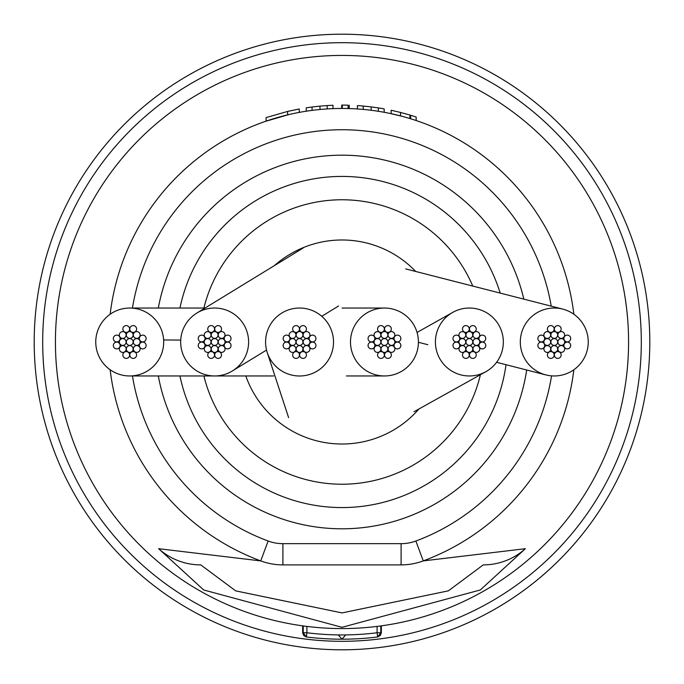 <?xml version="1.0" encoding="UTF-8"?>
<svg xmlns="http://www.w3.org/2000/svg" width="684" height="684" viewBox="0 0 684 684"><rect width="100%" height="100%" fill="white"/><g stroke="black" fill="none" stroke-linecap="round" stroke-linejoin="round"><path stroke-width="1.03" d="M435.417 341.094A33.961 33.961 0 0 0 485.666 371.797A33.961 33.961 0 0 0 486.88 312.896A33.961 33.961 0 0 0 435.417 341.094M588.24 342A33.961 33.961 0 0 0 562.71 309.1A33.961 33.961 0 0 0 520.31 342A33.961 33.961 0 0 0 545.841 374.9A33.961 33.961 0 0 0 588.24 342M203.892 375.961A142.221 142.221 0 0 0 480.416 374.678M245.804 375.961A102.01 102.01 0 0 0 418.993 408.921M415.701 271.471A102.01 102.01 0 0 0 274.361 265.631M472.772 286.074A142.221 142.221 0 0 0 203.892 308.039M248.548 340.093A33.961 33.961 0 0 0 196.941 313.007A33.961 33.961 0 0 0 180.721 343.907A33.961 33.961 0 0 0 232.329 370.993A33.961 33.961 0 0 0 248.548 340.093M163.63 339.957A33.961 33.961 0 0 0 129.746 308.039A33.961 33.961 0 0 0 95.82 344.043A33.961 33.961 0 0 0 129.712 375.961A33.961 33.961 0 0 0 163.63 339.957L180.721 340.076M418.394 340.675A33.961 33.961 0 0 0 384.459 308.039A33.961 33.961 0 0 0 350.516 343.325A33.961 33.961 0 0 0 384.434 375.961A33.961 33.961 0 0 0 418.394 340.675M333.39 339.144A33.961 33.961 0 0 0 292.786 308.715A33.961 33.961 0 0 0 267.29 352.636A33.961 33.961 0 0 0 333.39 339.144M550.876 342A3.394 3.394 0 0 0 554.279 345.394A3.394 3.394 0 0 0 557.674 342A3.394 3.394 0 0 0 554.279 338.606A3.394 3.394 0 0 0 550.876 342M543.865 335.032A3.394 3.394 0 0 0 547.26 338.426A3.394 3.394 0 0 0 550.654 335.032A3.394 3.394 0 0 0 547.26 331.637A3.394 3.394 0 0 0 543.865 335.032M543.865 342A3.394 3.394 0 0 0 547.26 345.394A3.394 3.394 0 0 0 550.654 342A3.394 3.394 0 0 0 547.26 338.606A3.394 3.394 0 0 0 543.865 342M550.876 334.989A3.394 3.394 0 0 0 554.279 338.383A3.394 3.394 0 0 0 557.674 334.989A3.394 3.394 0 0 0 554.279 331.586A3.394 3.394 0 0 0 550.876 334.989M557.896 342A3.394 3.394 0 0 0 561.29 345.394A3.394 3.394 0 0 0 564.685 342A3.394 3.394 0 0 0 561.29 338.606A3.394 3.394 0 0 0 557.896 342M550.876 349.011A3.394 3.394 0 0 0 554.279 352.414A3.394 3.394 0 0 0 557.674 349.011A3.394 3.394 0 0 0 554.279 345.617A3.394 3.394 0 0 0 550.876 349.011M537.88 338.512A3.394 3.394 0 0 0 541.275 341.914A3.394 3.394 0 0 0 544.669 338.512A3.394 3.394 0 0 0 541.275 335.117A3.394 3.394 0 0 0 537.88 338.512M557.845 334.989A3.394 3.394 0 0 0 561.239 338.383A3.394 3.394 0 0 0 564.642 334.989A3.394 3.394 0 0 0 561.239 331.586A3.394 3.394 0 0 0 557.845 334.989M557.896 348.968A3.394 3.394 0 0 0 561.29 352.363A3.394 3.394 0 0 0 564.685 348.968A3.394 3.394 0 0 0 561.29 345.574A3.394 3.394 0 0 0 557.896 348.968M543.917 349.011A3.394 3.394 0 0 0 547.311 352.414A3.394 3.394 0 0 0 550.706 349.011A3.394 3.394 0 0 0 547.311 345.617A3.394 3.394 0 0 0 543.917 349.011M537.88 345.488A3.394 3.394 0 0 0 541.275 348.883A3.394 3.394 0 0 0 544.669 345.488A3.394 3.394 0 0 0 541.275 342.086A3.394 3.394 0 0 0 537.88 345.488M554.365 328.995A3.394 3.394 0 0 0 557.759 332.398A3.394 3.394 0 0 0 561.154 328.995A3.394 3.394 0 0 0 557.759 325.601A3.394 3.394 0 0 0 554.365 328.995M563.881 345.488A3.394 3.394 0 0 0 567.275 348.883A3.394 3.394 0 0 0 570.67 345.488A3.394 3.394 0 0 0 567.275 342.086A3.394 3.394 0 0 0 563.881 345.488M547.397 355.005A3.394 3.394 0 0 0 550.791 358.399A3.394 3.394 0 0 0 554.185 355.005A3.394 3.394 0 0 0 550.791 351.602A3.394 3.394 0 0 0 547.397 355.005M547.397 328.995A3.394 3.394 0 0 0 550.791 332.398A3.394 3.394 0 0 0 554.185 328.995A3.394 3.394 0 0 0 550.791 325.601A3.394 3.394 0 0 0 547.397 328.995M563.881 338.512A3.394 3.394 0 0 0 567.275 341.914A3.394 3.394 0 0 0 570.67 338.512A3.394 3.394 0 0 0 567.275 335.117A3.394 3.394 0 0 0 563.881 338.512M554.365 355.005A3.394 3.394 0 0 0 557.759 358.399A3.394 3.394 0 0 0 561.154 355.005A3.394 3.394 0 0 0 557.759 351.602A3.394 3.394 0 0 0 554.365 355.005M465.966 342A3.394 3.394 0 0 0 469.369 345.394A3.394 3.394 0 0 0 472.764 342A3.394 3.394 0 0 0 469.369 338.606A3.394 3.394 0 0 0 465.966 342M458.955 335.032A3.394 3.394 0 0 0 462.35 338.426A3.394 3.394 0 0 0 465.744 335.032A3.394 3.394 0 0 0 462.35 331.637A3.394 3.394 0 0 0 458.955 335.032M458.955 342A3.394 3.394 0 0 0 462.35 345.394A3.394 3.394 0 0 0 465.744 342A3.394 3.394 0 0 0 462.35 338.606A3.394 3.394 0 0 0 458.955 342M465.966 334.989A3.394 3.394 0 0 0 469.369 338.383A3.394 3.394 0 0 0 472.764 334.989A3.394 3.394 0 0 0 469.369 331.586A3.394 3.394 0 0 0 465.966 334.989M472.986 342A3.394 3.394 0 0 0 476.38 345.394A3.394 3.394 0 0 0 479.775 342A3.394 3.394 0 0 0 476.38 338.606A3.394 3.394 0 0 0 472.986 342M465.966 349.011A3.394 3.394 0 0 0 469.369 352.414A3.394 3.394 0 0 0 472.764 349.011A3.394 3.394 0 0 0 469.369 345.617A3.394 3.394 0 0 0 465.966 349.011M452.97 338.512A3.394 3.394 0 0 0 456.365 341.914A3.394 3.394 0 0 0 459.759 338.512A3.394 3.394 0 0 0 456.365 335.117A3.394 3.394 0 0 0 452.97 338.512M472.935 334.989A3.394 3.394 0 0 0 476.329 338.383A3.394 3.394 0 0 0 479.732 334.989A3.394 3.394 0 0 0 476.329 331.586A3.394 3.394 0 0 0 472.935 334.989M472.986 348.968A3.394 3.394 0 0 0 476.38 352.363A3.394 3.394 0 0 0 479.775 348.968A3.394 3.394 0 0 0 476.38 345.574A3.394 3.394 0 0 0 472.986 348.968M459.007 349.011A3.394 3.394 0 0 0 462.401 352.414A3.394 3.394 0 0 0 465.795 349.011A3.394 3.394 0 0 0 462.401 345.617A3.394 3.394 0 0 0 459.007 349.011M452.97 345.488A3.394 3.394 0 0 0 456.365 348.883A3.394 3.394 0 0 0 459.759 345.488A3.394 3.394 0 0 0 456.365 342.086A3.394 3.394 0 0 0 452.97 345.488M469.455 328.995A3.394 3.394 0 0 0 472.849 332.398A3.394 3.394 0 0 0 476.244 328.995A3.394 3.394 0 0 0 472.849 325.601A3.394 3.394 0 0 0 469.455 328.995M478.971 345.488A3.394 3.394 0 0 0 482.365 348.883A3.394 3.394 0 0 0 485.76 345.488A3.394 3.394 0 0 0 482.365 342.086A3.394 3.394 0 0 0 478.971 345.488M462.487 355.005A3.394 3.394 0 0 0 465.881 358.399A3.394 3.394 0 0 0 469.275 355.005A3.394 3.394 0 0 0 465.881 351.602A3.394 3.394 0 0 0 462.487 355.005M462.487 328.995A3.394 3.394 0 0 0 465.881 332.398A3.394 3.394 0 0 0 469.275 328.995A3.394 3.394 0 0 0 465.881 325.601A3.394 3.394 0 0 0 462.487 328.995M478.971 338.512A3.394 3.394 0 0 0 482.365 341.914A3.394 3.394 0 0 0 485.76 338.512A3.394 3.394 0 0 0 482.365 335.117A3.394 3.394 0 0 0 478.971 338.512M469.455 355.005A3.394 3.394 0 0 0 472.849 358.399A3.394 3.394 0 0 0 476.244 355.005A3.394 3.394 0 0 0 472.849 351.602A3.394 3.394 0 0 0 469.455 355.005M381.056 342A3.394 3.394 0 0 0 384.459 345.394A3.394 3.394 0 0 0 387.854 342A3.394 3.394 0 0 0 384.459 338.606A3.394 3.394 0 0 0 381.056 342M374.045 335.032A3.394 3.394 0 0 0 377.44 338.426A3.394 3.394 0 0 0 380.834 335.032A3.394 3.394 0 0 0 377.44 331.637A3.394 3.394 0 0 0 374.045 335.032M374.045 342A3.394 3.394 0 0 0 377.44 345.394A3.394 3.394 0 0 0 380.834 342A3.394 3.394 0 0 0 377.44 338.606A3.394 3.394 0 0 0 374.045 342M381.056 334.989A3.394 3.394 0 0 0 384.459 338.383A3.394 3.394 0 0 0 387.854 334.989A3.394 3.394 0 0 0 384.459 331.586A3.394 3.394 0 0 0 381.056 334.989M388.076 342A3.394 3.394 0 0 0 391.47 345.394A3.394 3.394 0 0 0 394.865 342A3.394 3.394 0 0 0 391.47 338.606A3.394 3.394 0 0 0 388.076 342M381.056 349.011A3.394 3.394 0 0 0 384.459 352.414A3.394 3.394 0 0 0 387.854 349.011A3.394 3.394 0 0 0 384.459 345.617A3.394 3.394 0 0 0 381.056 349.011M368.06 338.512A3.394 3.394 0 0 0 371.455 341.914A3.394 3.394 0 0 0 374.849 338.512A3.394 3.394 0 0 0 371.455 335.117A3.394 3.394 0 0 0 368.06 338.512M388.025 334.989A3.394 3.394 0 0 0 391.419 338.383A3.394 3.394 0 0 0 394.822 334.989A3.394 3.394 0 0 0 391.419 331.586A3.394 3.394 0 0 0 388.025 334.989M388.076 348.968A3.394 3.394 0 0 0 391.47 352.363A3.394 3.394 0 0 0 394.865 348.968A3.394 3.394 0 0 0 391.47 345.574A3.394 3.394 0 0 0 388.076 348.968M374.088 349.011A3.394 3.394 0 0 0 377.491 352.414A3.394 3.394 0 0 0 380.885 349.011A3.394 3.394 0 0 0 377.491 345.617A3.394 3.394 0 0 0 374.088 349.011M368.06 345.488A3.394 3.394 0 0 0 371.455 348.883A3.394 3.394 0 0 0 374.849 345.488A3.394 3.394 0 0 0 371.455 342.086A3.394 3.394 0 0 0 368.06 345.488M384.545 328.995A3.394 3.394 0 0 0 387.939 332.398A3.394 3.394 0 0 0 391.333 328.995A3.394 3.394 0 0 0 387.939 325.601A3.394 3.394 0 0 0 384.545 328.995M394.061 345.488A3.394 3.394 0 0 0 397.455 348.883A3.394 3.394 0 0 0 400.85 345.488A3.394 3.394 0 0 0 397.455 342.086A3.394 3.394 0 0 0 394.061 345.488M377.577 355.005A3.394 3.394 0 0 0 380.971 358.399A3.394 3.394 0 0 0 384.365 355.005A3.394 3.394 0 0 0 380.971 351.602A3.394 3.394 0 0 0 377.577 355.005M377.577 328.995A3.394 3.394 0 0 0 380.971 332.398A3.394 3.394 0 0 0 384.365 328.995A3.394 3.394 0 0 0 380.971 325.601A3.394 3.394 0 0 0 377.577 328.995M394.061 338.512A3.394 3.394 0 0 0 397.455 341.914A3.394 3.394 0 0 0 400.85 338.512A3.394 3.394 0 0 0 397.455 335.117A3.394 3.394 0 0 0 394.061 338.512M384.545 355.005A3.394 3.394 0 0 0 387.939 358.399A3.394 3.394 0 0 0 391.333 355.005A3.394 3.394 0 0 0 387.939 351.602A3.394 3.394 0 0 0 384.545 355.005M296.146 342A3.394 3.394 0 0 0 299.541 345.394A3.394 3.394 0 0 0 302.944 342A3.394 3.394 0 0 0 299.541 338.606A3.394 3.394 0 0 0 296.146 342M289.135 335.032A3.394 3.394 0 0 0 292.53 338.426A3.394 3.394 0 0 0 295.924 335.032A3.394 3.394 0 0 0 292.53 331.637A3.394 3.394 0 0 0 289.135 335.032M289.135 342A3.394 3.394 0 0 0 292.53 345.394A3.394 3.394 0 0 0 295.924 342A3.394 3.394 0 0 0 292.53 338.606A3.394 3.394 0 0 0 289.135 342M296.146 334.989A3.394 3.394 0 0 0 299.541 338.383A3.394 3.394 0 0 0 302.944 334.989A3.394 3.394 0 0 0 299.541 331.586A3.394 3.394 0 0 0 296.146 334.989M303.166 342A3.394 3.394 0 0 0 306.56 345.394A3.394 3.394 0 0 0 309.955 342A3.394 3.394 0 0 0 306.56 338.606A3.394 3.394 0 0 0 303.166 342M296.146 349.011A3.394 3.394 0 0 0 299.541 352.414A3.394 3.394 0 0 0 302.944 349.011A3.394 3.394 0 0 0 299.541 345.617A3.394 3.394 0 0 0 296.146 349.011M283.15 338.512A3.394 3.394 0 0 0 286.545 341.914A3.394 3.394 0 0 0 289.939 338.512A3.394 3.394 0 0 0 286.545 335.117A3.394 3.394 0 0 0 283.15 338.512M303.115 334.989A3.394 3.394 0 0 0 306.509 338.383A3.394 3.394 0 0 0 309.912 334.989A3.394 3.394 0 0 0 306.509 331.586A3.394 3.394 0 0 0 303.115 334.989M303.166 348.968A3.394 3.394 0 0 0 306.56 352.363A3.394 3.394 0 0 0 309.955 348.968A3.394 3.394 0 0 0 306.56 345.574A3.394 3.394 0 0 0 303.166 348.968M289.178 349.011A3.394 3.394 0 0 0 292.581 352.414A3.394 3.394 0 0 0 295.975 349.011A3.394 3.394 0 0 0 292.581 345.617A3.394 3.394 0 0 0 289.178 349.011M283.15 345.488A3.394 3.394 0 0 0 286.545 348.883A3.394 3.394 0 0 0 289.939 345.488A3.394 3.394 0 0 0 286.545 342.086A3.394 3.394 0 0 0 283.15 345.488M299.635 328.995A3.394 3.394 0 0 0 303.029 332.398A3.394 3.394 0 0 0 306.423 328.995A3.394 3.394 0 0 0 303.029 325.601A3.394 3.394 0 0 0 299.635 328.995M309.151 345.488A3.394 3.394 0 0 0 312.545 348.883A3.394 3.394 0 0 0 315.94 345.488A3.394 3.394 0 0 0 312.545 342.086A3.394 3.394 0 0 0 309.151 345.488M292.666 355.005A3.394 3.394 0 0 0 296.061 358.399A3.394 3.394 0 0 0 299.455 355.005A3.394 3.394 0 0 0 296.061 351.602A3.394 3.394 0 0 0 292.666 355.005M292.666 328.995A3.394 3.394 0 0 0 296.061 332.398A3.394 3.394 0 0 0 299.455 328.995A3.394 3.394 0 0 0 296.061 325.601A3.394 3.394 0 0 0 292.666 328.995M309.151 338.512A3.394 3.394 0 0 0 312.545 341.914A3.394 3.394 0 0 0 315.94 338.512A3.394 3.394 0 0 0 312.545 335.117A3.394 3.394 0 0 0 309.151 338.512M299.635 355.005A3.394 3.394 0 0 0 303.029 358.399A3.394 3.394 0 0 0 306.423 355.005A3.394 3.394 0 0 0 303.029 351.602A3.394 3.394 0 0 0 299.635 355.005M211.236 342A3.394 3.394 0 0 0 214.631 345.394A3.394 3.394 0 0 0 218.034 342A3.394 3.394 0 0 0 214.631 338.606A3.394 3.394 0 0 0 211.236 342M204.225 335.032A3.394 3.394 0 0 0 207.62 338.426A3.394 3.394 0 0 0 211.014 335.032A3.394 3.394 0 0 0 207.62 331.637A3.394 3.394 0 0 0 204.225 335.032M204.225 342A3.394 3.394 0 0 0 207.62 345.394A3.394 3.394 0 0 0 211.014 342A3.394 3.394 0 0 0 207.62 338.606A3.394 3.394 0 0 0 204.225 342M211.236 334.989A3.394 3.394 0 0 0 214.631 338.383A3.394 3.394 0 0 0 218.034 334.989A3.394 3.394 0 0 0 214.631 331.586A3.394 3.394 0 0 0 211.236 334.989M218.256 342A3.394 3.394 0 0 0 221.65 345.394A3.394 3.394 0 0 0 225.045 342A3.394 3.394 0 0 0 221.65 338.606A3.394 3.394 0 0 0 218.256 342M211.236 349.011A3.394 3.394 0 0 0 214.631 352.414A3.394 3.394 0 0 0 218.034 349.011A3.394 3.394 0 0 0 214.631 345.617A3.394 3.394 0 0 0 211.236 349.011M198.24 338.512A3.394 3.394 0 0 0 201.635 341.914A3.394 3.394 0 0 0 205.029 338.512A3.394 3.394 0 0 0 201.635 335.117A3.394 3.394 0 0 0 198.24 338.512M218.205 334.989A3.394 3.394 0 0 0 221.599 338.383A3.394 3.394 0 0 0 224.993 334.989A3.394 3.394 0 0 0 221.599 331.586A3.394 3.394 0 0 0 218.205 334.989M218.256 348.968A3.394 3.394 0 0 0 221.65 352.363A3.394 3.394 0 0 0 225.045 348.968A3.394 3.394 0 0 0 221.65 345.574A3.394 3.394 0 0 0 218.256 348.968M204.268 349.011A3.394 3.394 0 0 0 207.671 352.414A3.394 3.394 0 0 0 211.065 349.011A3.394 3.394 0 0 0 207.671 345.617A3.394 3.394 0 0 0 204.268 349.011M198.24 345.488A3.394 3.394 0 0 0 201.635 348.883A3.394 3.394 0 0 0 205.029 345.488A3.394 3.394 0 0 0 201.635 342.086A3.394 3.394 0 0 0 198.24 345.488M214.725 328.995A3.394 3.394 0 0 0 218.119 332.398A3.394 3.394 0 0 0 221.513 328.995A3.394 3.394 0 0 0 218.119 325.601A3.394 3.394 0 0 0 214.725 328.995M224.241 345.488A3.394 3.394 0 0 0 227.635 348.883A3.394 3.394 0 0 0 231.03 345.488A3.394 3.394 0 0 0 227.635 342.086A3.394 3.394 0 0 0 224.241 345.488M207.756 355.005A3.394 3.394 0 0 0 211.151 358.399A3.394 3.394 0 0 0 214.545 355.005A3.394 3.394 0 0 0 211.151 351.602A3.394 3.394 0 0 0 207.756 355.005M207.756 328.995A3.394 3.394 0 0 0 211.151 332.398A3.394 3.394 0 0 0 214.545 328.995A3.394 3.394 0 0 0 211.151 325.601A3.394 3.394 0 0 0 207.756 328.995M224.241 338.512A3.394 3.394 0 0 0 227.635 341.914A3.394 3.394 0 0 0 231.03 338.512A3.394 3.394 0 0 0 227.635 335.117A3.394 3.394 0 0 0 224.241 338.512M214.725 355.005A3.394 3.394 0 0 0 218.119 358.399A3.394 3.394 0 0 0 221.513 355.005A3.394 3.394 0 0 0 218.119 351.602A3.394 3.394 0 0 0 214.725 355.005M126.326 342A3.394 3.394 0 0 0 129.721 345.394A3.394 3.394 0 0 0 133.123 342A3.394 3.394 0 0 0 129.721 338.606A3.394 3.394 0 0 0 126.326 342M119.315 335.032A3.394 3.394 0 0 0 122.71 338.426A3.394 3.394 0 0 0 126.104 335.032A3.394 3.394 0 0 0 122.71 331.637A3.394 3.394 0 0 0 119.315 335.032M119.315 342A3.394 3.394 0 0 0 122.71 345.394A3.394 3.394 0 0 0 126.104 342A3.394 3.394 0 0 0 122.71 338.606A3.394 3.394 0 0 0 119.315 342M126.326 334.989A3.394 3.394 0 0 0 129.721 338.383A3.394 3.394 0 0 0 133.123 334.989A3.394 3.394 0 0 0 129.721 331.586A3.394 3.394 0 0 0 126.326 334.989M133.346 342A3.394 3.394 0 0 0 136.74 345.394A3.394 3.394 0 0 0 140.135 342A3.394 3.394 0 0 0 136.74 338.606A3.394 3.394 0 0 0 133.346 342M126.326 349.011A3.394 3.394 0 0 0 129.721 352.414A3.394 3.394 0 0 0 133.123 349.011A3.394 3.394 0 0 0 129.721 345.617A3.394 3.394 0 0 0 126.326 349.011M113.33 338.512A3.394 3.394 0 0 0 116.725 341.914A3.394 3.394 0 0 0 120.119 338.512A3.394 3.394 0 0 0 116.725 335.117A3.394 3.394 0 0 0 113.33 338.512M133.294 334.989A3.394 3.394 0 0 0 136.689 338.383A3.394 3.394 0 0 0 140.083 334.989A3.394 3.394 0 0 0 136.689 331.586A3.394 3.394 0 0 0 133.294 334.989M133.346 348.968A3.394 3.394 0 0 0 136.74 352.363A3.394 3.394 0 0 0 140.135 348.968A3.394 3.394 0 0 0 136.74 345.574A3.394 3.394 0 0 0 133.346 348.968M119.358 349.011A3.394 3.394 0 0 0 122.761 352.414A3.394 3.394 0 0 0 126.155 349.011A3.394 3.394 0 0 0 122.761 345.617A3.394 3.394 0 0 0 119.358 349.011M113.33 345.488A3.394 3.394 0 0 0 116.725 348.883A3.394 3.394 0 0 0 120.119 345.488A3.394 3.394 0 0 0 116.725 342.086A3.394 3.394 0 0 0 113.33 345.488M129.815 328.995A3.394 3.394 0 0 0 133.209 332.398A3.394 3.394 0 0 0 136.603 328.995A3.394 3.394 0 0 0 133.209 325.601A3.394 3.394 0 0 0 129.815 328.995M139.331 345.488A3.394 3.394 0 0 0 142.725 348.883A3.394 3.394 0 0 0 146.119 345.488A3.394 3.394 0 0 0 142.725 342.086A3.394 3.394 0 0 0 139.331 345.488M122.846 355.005A3.394 3.394 0 0 0 126.241 358.399A3.394 3.394 0 0 0 129.635 355.005A3.394 3.394 0 0 0 126.241 351.602A3.394 3.394 0 0 0 122.846 355.005M122.846 328.995A3.394 3.394 0 0 0 126.241 332.398A3.394 3.394 0 0 0 129.635 328.995A3.394 3.394 0 0 0 126.241 325.601A3.394 3.394 0 0 0 122.846 328.995M139.331 338.512A3.394 3.394 0 0 0 142.725 341.914A3.394 3.394 0 0 0 146.119 338.512A3.394 3.394 0 0 0 142.725 335.117A3.394 3.394 0 0 0 139.331 338.512M129.815 355.005A3.394 3.394 0 0 0 133.209 358.399A3.394 3.394 0 0 0 136.603 355.005A3.394 3.394 0 0 0 133.209 351.602A3.394 3.394 0 0 0 129.815 355.005M132.457 375.961A212.279 212.279 0 0 0 268.128 541.01A42.459 42.459 0 0 0 282.902 543.66L401.098 543.66A42.459 42.459 0 0 0 415.872 541.01L423.259 560.906A233.501 233.501 0 0 0 573.85 369.762A233.501 233.501 0 0 1 423.259 560.906L525.363 548.705L480.322 589.967L342 627.313L203.712 589.984L158.637 548.705L260.741 560.906A233.501 233.501 0 0 1 110.15 369.762M342 628.57A286.57 286.57 0 0 1 55.43 342A286.57 286.57 0 0 1 342 55.43A286.57 286.57 0 0 1 628.57 342A286.57 286.57 0 0 1 342 628.57A286.57 286.57 0 0 0 628.57 342M526.689 370.001A186.8 186.8 0 0 1 158.312 375.961M110.15 314.238A233.501 233.501 0 0 1 573.85 314.238M302.687 625.86L303.226 625.937L303.226 632.751L302.653 632.751L302.653 625.86M380.774 625.937L381.347 625.86L381.347 632.751L380.774 632.751L380.774 625.937M287.622 114.921L266.102 121.179L266.102 117.588L287.622 111.424L287.622 114.921M288.93 114.604L271.916 119.264M400.516 115.947L391.145 113.724L391.145 110.252L400.516 112.441L400.516 115.947M401.098 543.66L401.098 564.89A63.68 63.68 0 0 0 423.259 560.906A63.68 63.68 0 0 1 401.098 564.89L282.902 564.89A63.68 63.68 0 0 1 260.741 560.906L268.128 541.01M158.637 548.705A63.68 63.253 -90 0 0 200.771 564.89L235.689 590.873L342.034 612.924L448.388 590.839L483.229 564.89A63.68 63.253 -90 0 0 525.363 548.705M377.098 626.416L377.098 632.751L380.774 632.751L377.628 636.966L377.098 632.751A282.33 282.33 0 0 1 306.902 632.751L306.902 626.416M303.226 632.751L306.902 632.751L306.372 636.966A286.57 286.57 0 0 0 377.628 636.966A286.57 286.57 0 0 1 306.372 636.966L303.226 632.751M158.312 308.039A186.8 186.8 0 0 1 523.824 299.139A186.8 186.8 0 0 0 158.312 308.039M400.516 112.441L409.947 115.049L409.947 118.597M409.947 115.049L410.639 115.263A236.903 236.903 0 0 1 416.154 117.007L416.154 120.581M393.471 110.757L394.788 111.056M410.639 115.263L410.639 118.811M357.416 109.004L357.416 105.601A236.903 236.903 0 0 1 363.23 106.054L363.23 109.466M363.23 106.054L371.164 106.901L371.164 110.321M371.164 106.901L378.346 107.91L378.346 111.347M378.346 107.91A236.903 236.903 0 0 1 384.169 108.884L384.169 112.338M342.291 108.499L342.291 105.097A236.903 236.903 0 0 1 348.105 105.182L348.105 108.576M349.267 105.208L349.267 108.611M341.709 105.097L341.709 108.499M306.235 111.253L306.235 107.815A236.903 236.903 0 0 1 312.049 107.003L312.049 110.423M312.049 107.003L319.984 106.123L319.984 109.534M319.984 106.123L327.166 105.567L327.166 108.97M327.166 105.567A236.903 236.903 0 0 1 332.988 105.268L332.988 108.67M288.93 111.124L299.25 108.987L299.25 112.441M287.622 111.424L299.25 108.987M42.69 342A299.31 299.31 0 0 0 342 641.31A299.31 299.31 0 0 0 641.31 342A299.31 299.31 0 0 0 342 42.69A299.31 299.31 0 0 0 42.69 342M649.8 342A307.8 307.8 0 0 1 342 649.8A307.8 307.8 0 0 1 34.2 342A307.8 307.8 0 0 1 342 34.2A307.8 307.8 0 0 1 649.8 342M179.943 375.961A165.579 165.579 0 0 0 506.015 364.709M551.227 306.158A212.279 212.279 0 0 0 132.457 308.039M415.872 541.01A212.279 212.279 0 0 0 551.561 375.858M282.902 543.66L282.902 564.89A63.68 63.68 0 0 1 260.741 560.906M345.676 634.94L342 639.189L338.323 634.94M500.192 293.094A165.579 165.579 0 0 0 179.943 308.039M414.017 411.734L485.666 371.797M452.663 312.426L417.043 332.441M562.71 309.091L405.732 268.915M418.42 342.291L427.851 344.702M496.593 362.298L545.841 374.909M303.183 248.001L196.941 313.007M232.329 370.993L266.546 350.054M321.736 316.29L338.571 305.987M205.063 308.039L129.755 308.031M129.703 375.969L214.169 375.961M215.101 375.961L273.626 375.961M384.468 308.039L342.017 308.039M346.429 375.961L384.425 375.961M267.282 352.645L288.605 417.599M381.347 632.751L380.338 635.436L377.628 636.966M302.653 632.751L303.679 635.453L306.372 636.966"/></g></svg>

